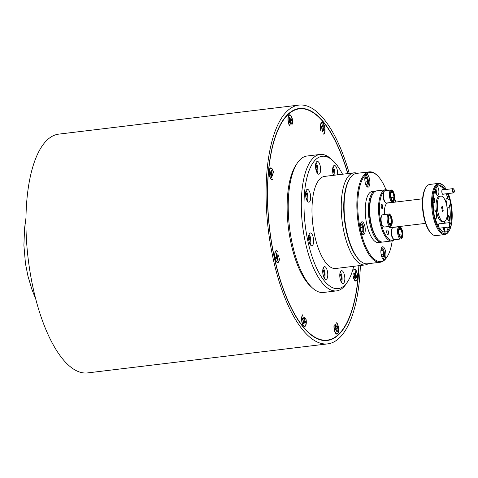 <?xml version="1.0" encoding="UTF-8"?>
<svg xmlns="http://www.w3.org/2000/svg" width="478" height="478" viewBox="0 0 478 478"><rect width="100%" height="100%" fill="white"/><g stroke="black" fill="none" stroke-linecap="round" stroke-linejoin="round"><path stroke-width="0.72" d="M449.971 223.071A1.721 0.645 83.1 0 0 449.762 225.204A1.721 0.645 83.1 0 0 450.694 226.333A1.721 0.645 83.1 0 0 450.784 226.225A1.721 0.645 83.1 0 0 450.975 224.624A1.721 0.645 83.1 0 0 450.407 223.112A1.721 0.645 83.1 0 0 449.971 223.071M450.593 226.488A2.145 0.807 -96.9 0 1 450.503 226.656A2.145 0.807 -96.9 0 1 450.39 226.787A2.145 0.807 -96.9 0 1 450.198 226.883A2.145 0.807 -96.9 0 1 449.177 225.114A2.145 0.807 -96.9 0 1 449.487 222.712A2.145 0.807 -96.9 0 1 449.684 222.617A2.145 0.807 -96.9 0 1 450.031 222.76L450.407 223.112M453.287 189.091A1.721 0.645 83.1 0 0 453.078 191.224A1.721 0.645 83.1 0 0 454.01 192.347A1.721 0.645 83.1 0 0 454.1 192.246A1.721 0.645 83.1 0 0 454.291 190.638A1.721 0.645 83.1 0 0 453.724 189.127A1.721 0.645 83.1 0 0 453.287 189.091M453.909 192.509A2.145 0.807 -96.9 0 1 453.819 192.676A2.145 0.807 -96.9 0 1 453.706 192.807A2.145 0.807 -96.9 0 1 453.514 192.897A2.145 0.807 -96.9 0 1 452.493 191.134A2.145 0.807 -96.9 0 1 452.803 188.726A2.145 0.807 -96.9 0 1 452.995 188.637A2.145 0.807 -96.9 0 1 453.347 188.78L453.724 189.127M381.504 204.709A1.721 0.645 83.1 0 0 381.295 206.843A1.721 0.645 83.1 0 0 382.227 207.972A1.721 0.645 83.1 0 0 382.316 207.864A1.721 0.645 83.1 0 0 382.508 206.263A1.721 0.645 83.1 0 0 381.94 204.751A1.721 0.645 83.1 0 0 381.504 204.709M334.845 175.157A5.658 2.133 83.1 0 0 334.54 170.21A5.658 2.133 83.1 0 0 333.041 166.971M333.787 175.283A3.722 1.404 83.1 0 0 334.182 172.773A3.722 1.404 83.1 0 0 333.919 170.867A3.722 1.404 83.1 0 0 333.339 169.302A3.722 1.404 83.1 0 0 332.688 168.549M333.566 175.605L334.182 172.773L333.297 171.094L333.339 169.302L332.616 169.391M332.831 172.94L334.182 172.773M382.926 258.939A5.658 2.133 83.1 0 0 383.744 258.347A5.658 2.133 83.1 0 0 384.24 257.098A5.658 2.133 83.1 0 0 382.502 248.082A5.658 2.133 83.1 0 0 381.569 247.706M381.749 247.401A6.286 2.372 -96.9 0 1 381.952 247.568L382.502 248.082M381.384 255.599A3.722 1.404 83.1 0 0 381.593 256.053A3.722 1.404 83.1 0 0 382.101 256.758A3.722 1.404 83.1 0 0 383.057 256.841A3.722 1.404 83.1 0 0 383.565 255.808A3.722 1.404 83.1 0 0 383.72 254.105A3.722 1.404 83.1 0 0 382.926 250.586A3.722 1.404 83.1 0 0 381.468 249.797A3.722 1.404 83.1 0 0 381.289 250.012A3.722 1.404 83.1 0 0 380.87 251.314M381.593 256.053L383.057 256.841L382.932 255.527L383.72 254.105L382.926 250.586L381.468 249.797M383.744 258.347L383.332 258.974A6.286 2.372 -96.9 0 1 383.171 259.184M380.966 250.819L382.926 250.586M381.127 254.416L383.72 254.105M362.246 233.945A5.658 2.133 83.1 0 0 363.065 233.354A5.658 2.133 83.1 0 0 362.593 224.164A5.658 2.133 83.1 0 0 361.822 223.089A5.658 2.133 83.1 0 0 360.89 222.706M363.065 233.354L362.653 233.981A6.286 2.372 -96.9 0 1 362.491 234.19M360.711 230.605A3.722 1.404 83.1 0 0 360.92 231.059A3.722 1.404 83.1 0 0 361.422 231.764A3.722 1.404 83.1 0 0 361.655 231.938A3.722 1.404 83.1 0 0 362.886 230.808A3.722 1.404 83.1 0 0 362.808 227.199A3.722 1.404 83.1 0 0 361.505 224.714A3.722 1.404 83.1 0 0 360.609 225.019A3.722 1.404 83.1 0 0 360.281 225.837A3.722 1.404 83.1 0 0 360.191 226.321M361.344 231.687L361.655 231.938L362.886 230.808L362.808 227.199L361.505 224.714L360.579 225.216M361.069 222.407A6.286 2.372 -96.9 0 1 361.272 222.575L361.822 223.089M360.914 231.047L362.886 230.808M360.221 227.51L362.808 227.199M366.871 186.528A5.658 2.133 83.1 0 0 367.69 185.936A5.658 2.133 83.1 0 0 368.185 184.687A5.658 2.133 83.1 0 0 366.447 175.671A5.658 2.133 83.1 0 0 365.515 175.295M367.69 185.936L367.277 186.563A6.286 2.372 -96.9 0 1 367.122 186.773M365.335 183.188A3.722 1.404 83.1 0 0 365.545 183.642A3.722 1.404 83.1 0 0 366.052 184.347A3.722 1.404 83.1 0 0 367.002 184.43A3.722 1.404 83.1 0 0 367.666 181.694A3.722 1.404 83.1 0 0 366.871 178.174A3.722 1.404 83.1 0 0 365.413 177.386A3.722 1.404 83.1 0 0 365.234 177.601A3.722 1.404 83.1 0 0 364.905 178.419A3.722 1.404 83.1 0 0 364.816 178.903M365.694 174.99A6.286 2.372 -96.9 0 1 365.897 175.157L366.447 175.671M365.545 183.642L367.002 184.43L367.666 181.694L366.871 178.174L365.413 177.386M365.078 182.004L367.666 181.694M364.911 178.408L366.871 178.174M341.435 282.307A5.658 2.133 83.1 0 0 342.027 277.192A5.658 2.133 83.1 0 0 340.276 272.269A5.658 2.133 83.1 0 0 340.216 272.197M340.724 280.861A3.722 1.404 83.1 0 0 341.34 278.925A3.722 1.404 83.1 0 0 340.838 275.244A3.722 1.404 83.1 0 0 339.864 273.774M340.432 280L341.34 278.925L340.838 275.244L339.792 274.647M340.187 279.068L341.34 278.925M339.768 275.37L340.838 275.244M324.389 278.268A5.658 2.133 83.1 0 0 324.67 271.402A5.658 2.133 83.1 0 0 323.164 268.158M323.678 276.822A3.722 1.404 83.1 0 0 323.696 276.798A3.722 1.404 83.1 0 0 324.305 273.966A3.722 1.404 83.1 0 0 323.463 270.494A3.722 1.404 83.1 0 0 322.817 269.735M323.696 276.798L324.305 273.966L323.463 270.494L322.746 270.584M322.961 274.127L324.305 273.966M310.234 244.593A5.658 2.133 83.1 0 0 310.885 242.023A5.658 2.133 83.1 0 0 309.009 234.483M309.517 243.141A3.722 1.404 83.1 0 0 309.816 242.675A3.722 1.404 83.1 0 0 310.067 239.329A3.722 1.404 83.1 0 0 308.943 236.299A3.722 1.404 83.1 0 0 308.663 236.06M309.368 242.728L309.816 242.675L310.067 239.329L308.943 236.299M308.669 239.496L310.067 239.329M307.258 201.005A5.658 2.133 83.1 0 0 307.838 195.807A5.658 2.133 83.1 0 0 306.04 190.895M306.547 199.553A3.722 1.404 83.1 0 0 307.049 198.436A3.722 1.404 83.1 0 0 306.918 194.797A3.722 1.404 83.1 0 0 305.687 192.473M306.308 198.866L307.049 198.436L306.918 194.797L305.621 193.22M306.207 198.537L307.049 198.436M305.615 194.952L306.918 194.797M317.213 173.036A5.658 2.133 83.1 0 0 317.804 167.921A5.658 2.133 83.1 0 0 316.054 162.998A5.658 2.133 83.1 0 0 315.988 162.932M316.502 171.59A3.722 1.404 83.1 0 0 317.117 169.66A3.722 1.404 83.1 0 0 316.609 165.974A3.722 1.404 83.1 0 0 315.922 164.743A3.722 1.404 83.1 0 0 315.641 164.51M316.209 170.736L317.117 169.66L316.609 165.974L315.432 165.251M315.964 169.798L317.117 169.66M315.546 166.105L316.609 165.974M383.231 226.62L382.627 226.064A5.497 2.073 -96.9 0 1 380.805 221.224A5.497 2.073 -96.9 0 1 381.426 216.092L381.874 215.405A6.184 2.33 83.1 0 0 381.181 221.183A6.184 2.33 83.1 0 0 383.231 226.62A6.184 2.33 83.1 0 0 384.234 227.038L390.239 226.315A6.184 2.33 -96.9 0 1 387.3 221.23A6.184 2.33 -96.9 0 1 388.196 214.305A6.184 2.33 -96.9 0 1 388.757 214.036L382.753 214.759A6.184 2.33 83.1 0 0 382.191 215.028A6.184 2.33 83.1 0 0 381.874 215.405M388.387 219.085L391.41 218.721L389.761 215.518M389.48 223.626L391.488 223.381L391.41 218.721L391.858 218.566L391.942 223.614L391.488 223.381L390.024 224.678M388.22 221.547L388.142 216.887L389.737 215.476M391.942 223.614L390.215 225.144L388.405 221.631M385.579 202.594L384.975 202.033A5.497 2.073 -96.9 0 1 383.386 198.561A5.497 2.073 -96.9 0 1 383.768 192.06L384.216 191.373A6.184 2.33 83.1 0 0 383.786 198.687A6.184 2.33 83.1 0 0 385.579 202.594A6.184 2.33 83.1 0 0 386.583 203.013L392.587 202.284A6.184 2.33 -96.9 0 1 389.791 197.964A6.184 2.33 -96.9 0 1 391.1 190.005L385.095 190.734A6.184 2.33 83.1 0 0 384.216 191.373M390.998 192.843L393.424 192.27L394.517 197.217L394.045 197.163L393.036 192.598L391.303 191.624M391.034 197.528L394.045 197.163L393.185 200.617M390.269 195.048L391.38 191.128L391.147 191.541L391.38 191.128L393.424 192.27M394.517 197.217L393.567 201.011L393.173 200.67M393.567 201.011L391.285 199.613L390.43 194.922M393.711 239.287L393.107 238.731A5.497 2.073 -96.9 0 1 391.518 235.26A5.497 2.073 -96.9 0 1 391.9 228.759L392.354 228.072A6.184 2.33 83.1 0 0 391.924 235.385A6.184 2.33 83.1 0 0 393.711 239.287A6.184 2.33 83.1 0 0 394.714 239.705L400.719 238.982A6.184 2.33 -96.9 0 1 397.923 234.656A6.184 2.33 -96.9 0 1 399.238 226.697L393.233 227.426A6.184 2.33 83.1 0 0 392.354 228.072M399.13 229.542L401.167 229.291L399.435 228.323M399.172 234.226L402.655 233.909L401.705 237.703L399.662 236.562L398.407 231.74M401.305 237.369L401.705 237.703L401.305 237.369M398.562 231.615L399.512 227.821L399.279 228.233L399.512 227.821L401.556 228.968L401.167 229.291L402.183 233.862L401.317 237.309M387.114 256.817L386.66 257.505A45.524 17.154 -96.9 0 1 384.324 260.271A45.524 17.154 -96.9 0 1 380.207 262.249A45.524 17.154 -96.9 0 1 358.542 224.839A45.524 17.154 -96.9 0 1 365.156 173.837A45.524 17.154 -96.9 0 1 369.273 171.859A45.524 17.154 -96.9 0 1 376.676 174.924L377.279 175.486A44.836 16.897 83.1 0 0 365.933 174.41A44.836 16.897 83.1 0 0 360.496 230.157A44.836 16.897 83.1 0 0 384.808 259.542A44.836 16.897 83.1 0 0 387.114 256.817A44.836 16.897 83.1 0 0 392.199 240.87M369.273 171.859L356.51 173.4A45.524 17.154 83.1 0 0 352.394 175.378A45.524 17.154 83.1 0 0 350.057 178.145A45.524 17.154 83.1 0 0 344.943 220.657A45.524 17.154 83.1 0 0 360.042 260.719A45.524 17.154 83.1 0 0 367.439 263.79L380.207 262.249M382.251 242.047A25.77 9.709 -96.9 0 1 381.623 242.179A25.77 9.709 -96.9 0 1 369.363 220.997A25.77 9.709 -96.9 0 1 373.109 192.132A25.77 9.709 -96.9 0 1 375.439 191.009A25.77 9.709 -96.9 0 1 376.078 190.991M381.623 242.179L378.468 242.561A25.77 9.709 -96.9 0 1 366.202 221.38A25.77 9.709 -96.9 0 1 369.948 192.514A25.77 9.709 -96.9 0 1 372.278 191.391L375.439 191.009M368.699 186.886A6.441 2.426 83.1 0 0 369.637 179.668A6.441 2.426 83.1 0 0 366.572 174.374A6.441 2.426 83.1 0 0 365.993 174.655A6.441 2.426 83.1 0 0 365.055 181.873A6.441 2.426 83.1 0 0 368.12 187.167A6.441 2.426 83.1 0 0 368.699 186.886M384.754 259.297A6.441 2.426 83.1 0 0 385.692 252.079A6.441 2.426 83.1 0 0 382.627 246.785A6.441 2.426 83.1 0 0 382.041 247.066A6.441 2.426 83.1 0 0 381.109 254.284A6.441 2.426 83.1 0 0 384.175 259.578A6.441 2.426 83.1 0 0 384.754 259.297M364.075 234.304A6.441 2.426 83.1 0 0 365.013 227.086A6.441 2.426 83.1 0 0 361.948 221.792A6.441 2.426 83.1 0 0 361.362 222.073A6.441 2.426 83.1 0 0 360.43 229.291A6.441 2.426 83.1 0 0 363.495 234.584A6.441 2.426 83.1 0 0 364.075 234.304M378.701 240.285L378.098 239.729A25.083 9.452 -96.9 0 1 369.781 217.651A25.083 9.452 -96.9 0 1 372.595 194.229L373.049 193.542A25.77 9.709 83.1 0 0 370.157 217.609A25.77 9.709 83.1 0 0 378.701 240.285A25.77 9.709 83.1 0 0 382.89 242.023L391.739 240.954A25.77 9.709 -96.9 0 1 379.472 219.778A25.77 9.709 -96.9 0 1 383.219 190.907A25.77 9.709 -96.9 0 1 385.549 189.79A25.77 9.709 -96.9 0 1 388.154 190.364M360.042 260.719L359.438 260.163A44.836 16.897 -96.9 0 1 344.572 220.699A44.836 16.897 -96.9 0 1 349.603 178.832L350.057 178.145M336.667 322.734A104.796 39.489 -96.9 0 1 336.44 322.961A5.569 2.097 -96.9 0 1 338.418 328.171A5.569 2.097 -96.9 0 1 337.552 333.423A5.569 2.097 -96.9 0 1 336.201 333.465A5.569 2.097 -96.9 0 1 334.283 324.873A104.796 39.489 -96.9 0 1 334.05 325.052A6.011 2.265 83.1 0 0 335.795 333.489A6.011 2.265 83.1 0 0 336.189 333.883A6.011 2.265 83.1 0 0 338.651 330.531A6.011 2.265 83.1 0 0 336.829 322.919A6.011 2.265 83.1 0 0 336.667 322.734M327.753 343.867L87.623 372.906A120.253 45.314 -96.9 0 1 33.293 288.873A120.253 45.314 -96.9 0 1 58.752 134.133L298.881 105.094A120.253 45.314 83.1 0 0 273.422 259.835A120.253 45.314 83.1 0 0 327.753 343.867A120.253 45.314 83.1 0 0 360.388 265.511M349.185 173.418L348.94 172.319A120.253 45.314 83.1 0 0 298.881 105.094M358.996 265.678A116.817 44.018 -96.9 0 1 327.34 340.455A116.817 44.018 -96.9 0 1 274.563 258.825A116.817 44.018 -96.9 0 1 299.294 108.506A116.817 44.018 -96.9 0 1 347.859 173.58M303.428 325.823A6.011 2.265 83.1 0 0 303.829 326.217A6.011 2.265 83.1 0 0 306.028 324.646A6.011 2.265 83.1 0 0 305.848 318.372A104.796 39.489 -96.9 0 1 305.579 318.073A5.569 2.097 -96.9 0 1 305.92 324.15A5.569 2.097 -96.9 0 1 303.835 325.793A5.569 2.097 -96.9 0 1 303.548 325.518A5.569 2.097 -96.9 0 1 301.827 320.421A5.569 2.097 -96.9 0 1 302.586 315.456A5.569 2.097 -96.9 0 1 303.088 315.056A104.796 39.489 -96.9 0 1 302.825 314.715A6.011 2.265 83.1 0 0 302.478 315.05A6.011 2.265 83.1 0 0 301.642 320.302A6.011 2.265 83.1 0 0 303.428 325.823M354.694 280.395A6.011 2.265 83.1 0 0 355.088 280.789A6.011 2.265 83.1 0 0 357.55 277.443A6.011 2.265 83.1 0 0 355.722 269.825A6.011 2.265 83.1 0 0 353.804 269.544A104.796 39.489 -96.9 0 1 353.756 270.16A5.569 2.097 -96.9 0 1 353.845 270.034A5.569 2.097 -96.9 0 1 356.337 271.283A5.569 2.097 -96.9 0 1 357.359 277.515A5.569 2.097 -96.9 0 1 355.094 280.371A5.569 2.097 -96.9 0 1 353.2 275.878A104.796 39.489 -96.9 0 1 353.128 276.475A6.011 2.265 83.1 0 0 354.694 280.395M323.809 134.24A6.011 2.265 83.1 0 0 325.028 129.185A6.011 2.265 83.1 0 0 323.206 123.139A6.011 2.265 83.1 0 0 321.216 122.936A6.011 2.265 83.1 0 0 320.786 130.59A104.796 39.489 -96.9 0 1 321.055 130.888A5.569 2.097 -96.9 0 1 321.33 123.342A5.569 2.097 -96.9 0 1 323.086 123.438A5.569 2.097 -96.9 0 1 324.861 129.275A5.569 2.097 -96.9 0 1 323.546 133.9A104.796 39.489 -96.9 0 1 323.809 134.24M292.584 123.91A6.011 2.265 83.1 0 0 290.839 115.473A6.011 2.265 83.1 0 0 288.849 115.27A6.011 2.265 83.1 0 0 288.019 120.522A6.011 2.265 83.1 0 0 289.805 126.043A6.011 2.265 83.1 0 0 289.973 126.228A104.796 39.489 -96.9 0 1 290.194 126.001A5.569 2.097 -96.9 0 1 288.24 120.988A5.569 2.097 -96.9 0 1 288.963 115.676A5.569 2.097 -96.9 0 1 289.082 115.533A5.569 2.097 -96.9 0 1 291.688 117.498A5.569 2.097 -96.9 0 1 292.351 124.089A104.796 39.489 -96.9 0 1 292.584 123.91M273.506 172.486A6.011 2.265 83.1 0 0 271.94 168.561A6.011 2.265 83.1 0 0 269.956 168.364A6.011 2.265 83.1 0 0 269.126 173.616A6.011 2.265 83.1 0 0 270.912 179.136A6.011 2.265 83.1 0 0 271.307 179.531A6.011 2.265 83.1 0 0 272.83 179.417A104.796 39.489 -96.9 0 1 272.878 178.802A5.569 2.097 -96.9 0 1 271.313 179.107A5.569 2.097 -96.9 0 1 269.275 171.447A5.569 2.097 -96.9 0 1 270.064 168.77A5.569 2.097 -96.9 0 1 273.44 173.084A104.796 39.489 -96.9 0 1 273.506 172.486M277.748 251.524A6.011 2.265 83.1 0 0 277.587 251.314A6.011 2.265 83.1 0 0 275.597 251.111A6.011 2.265 83.1 0 0 274.766 256.369A6.011 2.265 83.1 0 0 276.553 261.884A6.011 2.265 83.1 0 0 276.947 262.279A6.011 2.265 83.1 0 0 279.409 259.01A104.796 39.489 -96.9 0 1 279.254 258.359A5.569 2.097 -96.9 0 1 276.959 261.86A5.569 2.097 -96.9 0 1 275.268 258.425A5.569 2.097 -96.9 0 1 275.71 251.524A5.569 2.097 -96.9 0 1 277.885 252.187A104.796 39.489 -96.9 0 1 277.748 251.524M358.853 265.696A116.477 43.886 -96.9 0 1 327.299 340.115A116.477 43.886 -96.9 0 1 303.327 326.88A116.477 43.886 -96.9 0 1 267.602 199.242A116.477 43.886 -96.9 0 1 299.336 108.847A116.477 43.886 -96.9 0 1 323.307 122.081A116.477 43.886 -96.9 0 1 347.715 173.598M347.643 281.661L346.287 283.723A68.718 25.896 -96.9 0 1 342.756 287.905A68.718 25.896 -96.9 0 1 336.542 290.887A68.718 25.896 -96.9 0 1 303.847 234.417A68.718 25.896 -96.9 0 1 313.831 157.435A68.718 25.896 -96.9 0 1 320.045 154.448A68.718 25.896 -96.9 0 1 331.212 159.084L333.023 160.763A66.657 25.119 83.1 0 0 316.161 159.162A66.657 25.119 83.1 0 0 308.077 242.035A66.657 25.119 83.1 0 0 344.22 285.719A66.657 25.119 83.1 0 0 347.643 281.661A66.657 25.119 83.1 0 0 353.666 266.324M320.045 154.448L306.966 156.031A68.718 25.896 83.1 0 0 300.752 159.019A68.718 25.896 83.1 0 0 297.22 163.195A68.718 25.896 83.1 0 0 289.507 227.361A68.718 25.896 83.1 0 0 312.295 287.834A68.718 25.896 83.1 0 0 323.463 292.47L336.542 290.887M368.239 263.695A46.384 17.477 -96.9 0 1 365.019 264.949A46.384 17.477 -96.9 0 1 342.947 226.835A46.384 17.477 -96.9 0 1 349.687 174.87A46.384 17.477 -96.9 0 1 353.881 172.851A46.384 17.477 -96.9 0 1 357.305 173.305M353.881 172.851L324.622 176.394A46.384 17.477 83.1 0 0 320.427 178.408A46.384 17.477 83.1 0 0 313.688 230.372A46.384 17.477 83.1 0 0 335.759 268.487L365.019 264.949M326.611 279.152A6.441 2.426 83.1 0 0 327.544 271.934A6.441 2.426 83.1 0 0 324.478 266.64A6.441 2.426 83.1 0 0 323.899 266.921A6.441 2.426 83.1 0 0 322.961 274.139A6.441 2.426 83.1 0 0 326.026 279.433A6.441 2.426 83.1 0 0 326.611 279.152M337.593 174.823A6.441 2.426 83.1 0 0 336.829 168.411A6.441 2.426 83.1 0 0 334.355 165.448A6.441 2.426 83.1 0 0 333.769 165.729A6.441 2.426 83.1 0 0 333.435 175.324M309.481 201.889A6.441 2.426 83.1 0 0 310.419 194.671A6.441 2.426 83.1 0 0 307.354 189.378A6.441 2.426 83.1 0 0 306.768 189.652A6.441 2.426 83.1 0 0 305.83 196.87A6.441 2.426 83.1 0 0 308.896 202.164A6.441 2.426 83.1 0 0 309.481 201.889M319.435 173.92A6.441 2.426 83.1 0 0 320.368 166.703A6.441 2.426 83.1 0 0 317.302 161.409A6.441 2.426 83.1 0 0 316.723 161.689A6.441 2.426 83.1 0 0 315.785 168.907A6.441 2.426 83.1 0 0 318.85 174.201A6.441 2.426 83.1 0 0 319.435 173.92M343.658 283.191A6.441 2.426 83.1 0 0 344.596 275.973A6.441 2.426 83.1 0 0 341.531 270.679A6.441 2.426 83.1 0 0 340.945 270.96A6.441 2.426 83.1 0 0 340.007 278.178A6.441 2.426 83.1 0 0 343.073 283.472A6.441 2.426 83.1 0 0 343.658 283.191M312.451 245.477A6.441 2.426 83.1 0 0 313.389 238.259A6.441 2.426 83.1 0 0 310.324 232.965A6.441 2.426 83.1 0 0 309.744 233.24A6.441 2.426 83.1 0 0 308.806 240.458A6.441 2.426 83.1 0 0 311.871 245.752A6.441 2.426 83.1 0 0 312.451 245.477M312.295 287.834L310.485 286.161A66.657 25.119 -96.9 0 1 288.383 227.498A66.657 25.119 -96.9 0 1 295.864 165.257L297.22 163.195M278.274 255.383A3.71 1.398 83.1 0 0 278.082 254.708L277.186 255.127L276.499 252.946A3.71 1.398 83.1 0 0 276.021 253.436L276.433 255.891L275.728 257.098A3.71 1.398 83.1 0 0 276.057 258.49L276.953 258.078L277.64 260.253A3.71 1.398 83.1 0 0 278.118 259.769L277.706 257.313L278.411 256.106A3.71 1.398 83.1 0 0 278.274 255.383M277.903 254.894A3.71 1.398 -96.9 0 1 278.041 255.413A3.71 1.398 -96.9 0 1 278.178 256.106L276.099 256.644M277.473 259.566L277.885 259.805A3.71 1.398 -96.9 0 1 277.616 260.157M270.506 174.482L272.884 174.751L271.958 173.305L271.976 170.915A3.71 1.398 83.1 0 0 271.402 170.276L271.062 172.301L270.076 171.614A3.71 1.398 83.1 0 0 269.968 172.946L270.895 174.392L270.877 176.782A3.71 1.398 83.1 0 0 271.45 177.422L271.791 175.396L272.777 176.083A3.71 1.398 83.1 0 0 272.86 175.45A3.71 1.398 83.1 0 0 272.884 174.751M272.657 174.799A3.71 1.398 -96.9 0 1 272.633 175.48A3.71 1.398 -96.9 0 1 272.585 175.868M290.726 123.718L291.371 123.922L290.959 121.466L291.664 120.259A3.71 1.398 83.1 0 0 291.335 118.867L290.439 119.279L289.752 117.104A3.71 1.398 83.1 0 0 289.274 117.588L289.686 120.044L288.981 121.251A3.71 1.398 83.1 0 0 289.31 122.649L290.206 122.231L290.893 124.411A3.71 1.398 83.1 0 0 291.15 124.238A3.71 1.398 83.1 0 0 291.371 123.922M291.138 123.963A3.71 1.398 -96.9 0 1 290.917 124.262A3.71 1.398 -96.9 0 1 290.869 124.316M322.423 131.749A3.71 1.398 83.1 0 0 322.716 132L323.056 129.968L324.042 130.655A3.71 1.398 83.1 0 0 324.144 129.329L323.224 127.883L323.236 125.487A3.71 1.398 83.1 0 0 322.662 124.848L322.321 126.879L321.335 126.192A3.71 1.398 83.1 0 0 321.228 127.518L322.154 128.964L322.142 131.36A3.71 1.398 83.1 0 0 322.423 131.749M322.644 125.045A3.71 1.398 -96.9 0 1 322.728 125.128A3.71 1.398 -96.9 0 1 322.997 125.505L322.584 125.851M353.774 273.512A3.71 1.398 83.1 0 0 353.75 274.211L354.676 275.651L356.11 275.394L355.757 272.179A3.71 1.398 83.1 0 0 355.184 271.534L354.843 273.565L353.857 272.878A3.71 1.398 83.1 0 0 353.774 273.512M355.166 271.737A3.71 1.398 -96.9 0 1 355.518 272.191L355.1 272.538M354.288 275.746L356.439 276.063A3.71 1.398 -96.9 0 1 356.415 276.738A3.71 1.398 -96.9 0 1 356.367 277.132M335.49 324.723A3.71 1.398 83.1 0 0 335.263 325.04L335.675 327.496L334.97 328.703A3.71 1.398 83.1 0 0 335.299 330.095L336.195 329.683L336.882 331.857A3.71 1.398 83.1 0 0 337.36 331.374L336.948 328.918L337.653 327.705A3.71 1.398 83.1 0 0 337.325 326.313L336.428 326.725L335.747 324.55A3.71 1.398 83.1 0 0 335.49 324.723M337.145 326.498A3.71 1.398 -96.9 0 1 337.42 327.711L335.341 328.249M336.715 331.17L337.127 331.409A3.71 1.398 -96.9 0 1 336.906 331.714A3.71 1.398 -96.9 0 1 336.859 331.762M304.211 317.213A3.71 1.398 83.1 0 0 303.918 316.962L303.578 318.987L304.39 318.898L304.492 317.601A3.71 1.398 83.1 0 0 304.211 317.213M303.906 317.159A3.71 1.398 -96.9 0 1 303.984 317.243A3.71 1.398 -96.9 0 1 304.259 317.613L303.841 317.966M303.022 321.174L305.173 321.491A3.71 1.398 -96.9 0 1 305.107 322.554M385.549 189.79L376.7 190.859A25.77 9.709 83.1 0 0 374.37 191.977A25.77 9.709 83.1 0 0 373.049 193.542M384.354 191.194A25.083 9.452 83.1 0 0 383.995 191.481A25.083 9.452 83.1 0 0 380.793 221.911A25.083 9.452 83.1 0 0 394.015 239.526M394.266 239.645A25.77 9.709 -96.9 0 1 394.063 239.837A25.77 9.709 -96.9 0 1 391.739 240.954M431.783 233.867L431.18 233.306A25.083 9.452 -96.9 0 1 422.863 211.234A25.083 9.452 -96.9 0 1 425.677 187.812L426.131 187.125A25.77 9.709 83.1 0 0 423.239 211.186A25.77 9.709 83.1 0 0 431.783 233.867A25.77 9.709 83.1 0 0 435.972 235.606L444.815 234.537A25.77 9.709 -96.9 0 1 432.554 213.355A25.77 9.709 -96.9 0 1 436.3 184.49A25.77 9.709 -96.9 0 1 438.631 183.367A25.77 9.709 -96.9 0 1 442.819 185.106L443.423 185.667A25.083 9.452 83.1 0 0 437.077 185.064A25.083 9.452 83.1 0 0 434.036 216.247A25.083 9.452 83.1 0 0 447.635 232.684A25.083 9.452 83.1 0 0 448.926 231.161A25.083 9.452 83.1 0 0 448.262 193.536M438.631 183.367L429.782 184.436A25.77 9.709 83.1 0 0 427.452 185.56A25.77 9.709 83.1 0 0 426.131 187.125M448.926 231.161L448.472 231.848A25.77 9.709 -96.9 0 1 447.145 233.413A25.77 9.709 -96.9 0 1 444.815 234.537M387.132 230.103A2.3 0.866 -96.9 0 1 387.341 230.002A2.3 0.866 -96.9 0 1 388.435 231.89A2.3 0.866 -96.9 0 1 388.1 234.471A2.3 0.866 -96.9 0 1 387.891 234.573A2.3 0.866 -96.9 0 1 386.798 232.678A2.3 0.866 -96.9 0 1 387.132 230.103M381.42 204.333A2.115 0.795 -96.9 0 1 381.611 204.243A2.115 0.795 -96.9 0 1 382.615 205.976A2.115 0.795 -96.9 0 1 382.31 208.342A2.115 0.795 -96.9 0 1 382.119 208.438A2.115 0.795 -96.9 0 1 381.115 206.699A2.115 0.795 -96.9 0 1 381.42 204.333M433.182 202.075A2.748 1.034 83.1 0 0 433.564 202.618A2.748 1.034 83.1 0 0 434.263 202.684A2.748 1.034 83.1 0 0 434.687 199.756A2.748 1.034 83.1 0 0 433.474 197.348M433.361 202.379A2.3 0.866 83.1 0 0 433.546 202.409A2.3 0.866 83.1 0 0 433.755 202.308A2.3 0.866 83.1 0 0 434.155 200.246A2.3 0.866 83.1 0 0 433.403 198.023M449.081 220.591A2.748 1.034 83.1 0 0 449.416 217.173A2.748 1.034 83.1 0 0 447.922 215.375A2.748 1.034 83.1 0 0 447.784 215.542A2.748 1.034 83.1 0 0 447.474 218.111A2.748 1.034 83.1 0 0 448.388 220.525A2.748 1.034 83.1 0 0 449.081 220.591M448.185 220.292A2.3 0.866 83.1 0 0 448.37 220.322A2.3 0.866 83.1 0 0 448.573 220.221A2.3 0.866 83.1 0 0 448.908 217.639A2.3 0.866 83.1 0 0 447.814 215.751A2.3 0.866 83.1 0 0 447.641 215.823M439.581 228.394A2.408 0.908 83.1 0 0 439.939 228.305A2.408 0.908 83.1 0 0 440.095 228.102M439.581 223.835A2.408 0.908 83.1 0 0 438.929 223.734A2.408 0.908 83.1 0 0 438.804 223.883A2.408 0.908 83.1 0 0 438.714 227.026M442.897 189.856A2.408 0.908 83.1 0 0 442.246 189.754A2.408 0.908 83.1 0 0 442.12 189.897A2.408 0.908 83.1 0 0 441.851 192.144A2.408 0.908 83.1 0 0 442.646 194.265A2.408 0.908 83.1 0 0 443.255 194.319A2.408 0.908 83.1 0 0 443.411 194.122M435.548 219.384A4.81 1.81 83.1 0 0 435.691 219.277A4.81 1.81 83.1 0 0 436.39 213.887A4.81 1.81 83.1 0 0 434.102 209.932A4.81 1.81 83.1 0 0 433.666 210.141A4.81 1.81 83.1 0 0 433.642 210.165M443.745 229.506A3.059 1.153 83.1 0 0 443.787 227.653M445.275 189.569A23.362 8.801 83.1 0 0 439.551 185.679A23.362 8.801 83.1 0 0 438.428 186.02A4.81 1.81 83.1 0 0 437.711 185.751A4.81 1.81 83.1 0 0 437.274 185.96A4.81 1.81 83.1 0 0 436.522 187.705A23.362 8.801 83.1 0 0 434.06 212.967A4.81 1.81 83.1 0 0 435.267 218.416A23.362 8.801 83.1 0 0 445.161 232.069A23.362 8.801 83.1 0 0 446.285 231.728A4.81 1.81 83.1 0 0 447.002 231.997A4.81 1.81 83.1 0 0 447.438 231.788A4.81 1.81 83.1 0 0 448.191 230.043L446.924 230.199A4.81 1.81 83.1 0 0 446.972 227.271M445.55 223.118A4.81 1.81 83.1 0 0 444.582 222.599A4.81 1.81 83.1 0 0 444.146 222.808A4.81 1.81 83.1 0 0 443.769 223.334M444.307 230.928A4.81 1.81 83.1 0 0 444.444 227.576M445.914 202.451A3.059 1.153 83.1 0 0 445.639 201.65M450.724 223.62A23.362 8.801 83.1 0 0 450.652 204.781A4.81 1.81 83.1 0 0 449.445 199.332L448.179 199.487A4.81 1.81 83.1 0 0 446.924 198.573A4.81 1.81 83.1 0 0 446.494 198.782A4.81 1.81 83.1 0 0 445.627 201.608M450.652 204.781L449.386 204.937A4.81 1.81 83.1 0 1 448.513 207.912A4.81 1.81 83.1 0 1 448.083 208.121A4.81 1.81 83.1 0 1 447.079 207.56M446.81 205.964A4.81 1.81 83.1 0 0 445.831 200.103M435.613 192.813A3.059 1.153 83.1 0 0 435.398 189.647M438.428 186.02L437.167 186.175A4.81 1.81 83.1 0 1 438.858 190.776A4.81 1.81 83.1 0 1 438.039 195.245A4.81 1.81 83.1 0 1 437.603 195.454A4.81 1.81 83.1 0 1 435.159 190.196M436.169 194.235A4.81 1.81 83.1 0 0 435.87 188.72M440.812 196.082L439.545 196.237A12.882 4.858 83.1 0 0 438.38 196.799A12.882 4.858 83.1 0 0 436.51 211.234A12.882 4.858 83.1 0 0 442.64 221.822L443.901 221.667A12.882 4.858 83.1 0 0 445.066 221.105A12.882 4.858 83.1 0 0 446.942 206.669A12.882 4.858 83.1 0 0 440.812 196.082A12.882 4.858 83.1 0 0 439.646 196.643A12.882 4.858 83.1 0 0 437.77 211.079A12.882 4.858 83.1 0 0 443.901 221.667M425.569 223.363L390.759 227.576A12.368 4.66 -96.9 0 1 388.524 226.518M384.515 214.544A12.368 4.66 -96.9 0 1 386.672 203.55A12.368 4.66 -96.9 0 1 387.789 203.013L422.6 198.806M446.285 231.728L445.018 231.884A23.362 8.801 83.1 0 1 444.522 232.087M448.191 230.043A23.362 8.801 83.1 0 0 449.798 226.931M446.924 230.199A23.362 8.801 83.1 0 0 448.531 227.08M438.798 223.931L449.684 222.617A23.362 8.801 83.1 0 0 449.386 204.937M449.445 199.332A23.362 8.801 83.1 0 0 447.462 193.632M448.179 199.487A23.362 8.801 83.1 0 0 446.195 193.781M444.014 189.718A23.362 8.801 83.1 0 0 438.924 185.817M441.517 207.082L442.455 211.324L443.196 210.667L442.258 206.424L441.517 207.082M395.951 202.027A25.083 9.452 83.1 0 0 394.643 198.675M387.455 190.447A25.083 9.452 83.1 0 0 385.119 190.728M446.303 189.443A25.083 9.452 83.1 0 0 443.423 185.667M443.375 227.707A4.81 1.81 83.1 0 0 445.018 231.884M305.173 321.491L304.39 318.898M303.416 321.096L304.844 320.816M303.01 320.218L304.48 319.997M302.496 319.232L303.578 318.987L302.598 318.306A3.71 1.398 83.1 0 0 302.49 319.633L303.411 321.079L303.399 323.475A3.71 1.398 83.1 0 0 303.972 324.114L304.313 322.082L305.299 322.77A3.71 1.398 83.1 0 0 305.406 321.437M303.446 322.853L304.074 322.817M303.494 322.1L304.313 322.082M302.502 319.065L303.154 318.928M335.64 327.06L336.859 326.791M335.628 326.898L336.428 326.725M335.49 326.002L336.064 325.906M336.381 330.101L337.038 330.011M335.03 329.055L336.948 328.918M335.419 328.249L337.187 328.183M335.162 329.635L335.771 329.617M353.756 273.804L354.843 273.565M353.768 273.643L354.413 273.506M356.439 276.063L356.11 275.394M354.27 274.79L355.74 274.569M354.849 273.547L355.65 273.47M354.676 275.651L354.658 278.047A3.71 1.398 83.1 0 0 355.232 278.686L355.572 276.66L356.558 277.342A3.71 1.398 83.1 0 0 356.666 276.015M354.712 277.431L355.339 277.389M354.76 276.678L355.572 276.66M321.24 127.118L322.321 126.879M321.246 126.957L321.897 126.813M321.766 129.06L324.144 129.329M322.154 128.982L323.588 128.702M321.754 128.104L323.224 127.883M322.327 126.861L323.134 126.784M323.917 129.377A3.71 1.398 -96.9 0 1 323.851 130.446M322.19 130.745L322.817 130.703M322.238 129.992L323.056 129.968M289.172 122.189L289.776 122.171M289.65 119.608L290.869 119.345M289.638 119.452L290.439 119.279M289.501 118.556L290.074 118.46M291.156 119.052A3.71 1.398 -96.9 0 1 291.431 120.265L289.351 120.803M290.391 122.655L291.048 122.565M289.041 121.609L290.959 121.466M289.429 120.797L291.198 120.737M289.321 125.314L290.194 126.001M270.93 176.167L271.558 176.131M270.978 175.414L271.791 175.396M269.974 172.546L271.868 172.211M269.986 172.379L270.632 172.241M271.385 170.473A3.71 1.398 -96.9 0 1 271.737 170.927L271.319 171.279M270.895 174.41L272.323 174.129M270.488 173.526L271.958 173.305M277.138 258.496L277.796 258.413M275.788 257.451L277.706 257.313M276.176 256.644L277.945 256.578M275.92 258.03L276.529 258.012M276.398 255.455L277.616 255.186M276.386 255.294L277.186 255.127M276.248 254.398L276.822 254.302M342.529 174.225A66.657 25.119 83.1 0 0 333.023 160.763M302.425 315.665L302.825 314.715M386.015 189.76A44.836 16.897 83.1 0 0 377.279 175.486M442.335 210.774L443.196 210.667M388.973 214.879A5.497 2.073 83.1 0 0 388.303 221.714A5.497 2.073 83.1 0 0 391.285 225.317A5.497 2.073 83.1 0 0 391.954 218.482A5.497 2.073 83.1 0 0 388.973 214.879M390.042 215.052L391.858 218.566M394.296 194.45A5.497 2.073 83.1 0 0 391.315 190.847A5.497 2.073 83.1 0 0 390.651 197.683A5.497 2.073 83.1 0 0 393.633 201.286A5.497 2.073 83.1 0 0 394.296 194.45M398.783 234.381A5.497 2.073 83.1 0 0 401.765 237.984A5.497 2.073 83.1 0 0 402.434 231.149A5.497 2.073 83.1 0 0 399.453 227.546A5.497 2.073 83.1 0 0 398.783 234.381M401.556 228.968L402.655 233.909M439.431 228.185L450.198 226.883M450.784 226.225L450.503 226.656M442.604 194.217L453.514 192.897M442.114 189.951L452.995 188.637M454.1 192.246L453.819 192.676M381.94 204.751L381.564 204.399M382.316 207.864L382.03 208.294M390.239 226.315L391.112 225.909L392.342 221.667L391.906 218.04C392.068 217.376 389.636 212.895 388.757 214.036M389.899 215.399L388.345 216.773M388.345 216.689L388.429 221.583L390.168 224.959M392.587 202.284C393.986 203.144 395.402 197.396 394.338 194.379C393.436 191.242 392.354 189.784 391.1 190.005M391.374 191.32L390.466 194.964L391.53 199.756M391.512 199.679L393.358 200.712M400.719 238.982C402.649 238.253 403.229 235.618 402.47 231.077C401.574 227.94 400.492 226.476 399.238 226.697M399.512 228.012L398.604 231.663L399.662 236.449M399.65 236.377L401.49 237.411M35.838 299.401L31.912 289.411L27.963 276.165L25.454 263.533L23.9 245.316L24.575 228.233L25.973 217.866M295.984 109.253L299.336 108.847M275.011 252.414L275.71 251.524M269.365 169.666L270.064 168.77M354.204 279.666L355.094 280.371M335.311 332.76L336.201 333.465M301.887 316.352L302.586 315.456M302.944 325.094L303.835 325.793M320.63 124.238L321.33 123.342M288.264 116.572L288.963 115.676M270.423 178.408L271.313 179.107M276.069 261.155L276.959 261.86M323.953 340.521L327.299 340.115"/></g></svg>
